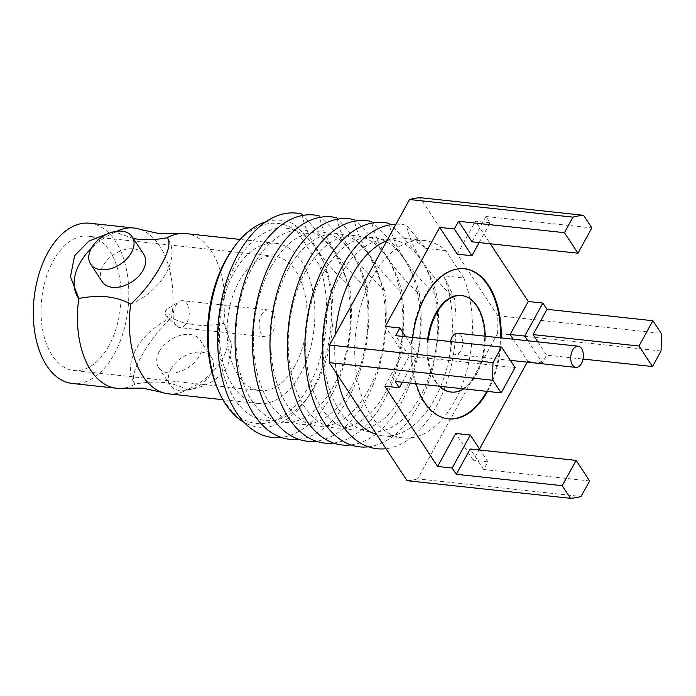 <?xml version="1.0" encoding="UTF-8"?>
<svg xmlns="http://www.w3.org/2000/svg" width="696" height="696" viewBox="0 0 696 696"><rect width="100%" height="100%" fill="white"/><g stroke="black" fill="none" stroke-linecap="round" stroke-linejoin="round"><path stroke-width="0.52" stroke-dasharray="3.48 2.61" d="M133.345 238.519L115.301 232.107A80.588 47.25 -83.8 0 1 117.015 231.22M139.948 229.349A80.588 47.25 -83.8 0 1 171.625 317.75C178.454 321.517 186.293 323.927 195.15 324.988C204.059 325.85 213.524 325.302 223.546 323.344L231.89 345.103L227.722 366.166C218.988 379.625 205.468 387.481 187.146 389.734A53.722 35.461 -33.3 0 0 224.234 324.214A53.722 35.461 -33.3 0 0 223.633 323.353M168.51 393.84A80.588 47.25 -83.8 0 0 187.059 389.725C180.221 385.958 172.382 383.548 163.534 382.487C154.451 381.634 144.986 382.182 135.128 384.131A80.588 47.25 -83.8 0 1 122.827 388.211M170.92 369.237A24.882 16.417 146.7 0 1 191.818 353.116A24.882 16.417 146.7 0 1 211.741 357.727A24.882 16.417 146.7 0 1 210.992 373.561A24.882 16.417 146.7 0 1 190.095 389.682A24.882 16.417 146.7 0 1 170.172 385.071A24.882 16.417 146.7 0 1 170.92 369.237M450.547 341.571A10.666 6.255 96.2 0 0 455.375 354.421A10.666 6.255 96.2 0 0 460.917 350.514A10.666 6.255 96.2 0 0 462.562 339.552A10.666 6.255 96.2 0 0 457.663 333.219M450.59 391.978A48.511 28.44 96.2 0 0 475.82 374.196A48.511 28.44 96.2 0 0 483.311 324.345A48.511 28.44 96.2 0 0 460.987 295.504M463.71 388.855A48.511 28.44 96.2 0 0 476.543 374.274A48.511 28.44 96.2 0 0 485.251 336.194M412.702 337.49A75.464 44.248 96.2 0 0 416.06 383.722M487.539 391.422A75.464 44.248 96.2 0 0 487.67 391.187A75.464 44.248 96.2 0 0 501.207 337.908M464.241 268.752A75.464 44.248 96.2 0 0 463.875 268.708A75.464 44.248 96.2 0 0 424.638 296.374A75.464 44.248 96.2 0 0 412.989 373.917A75.464 44.248 96.2 0 0 447.702 418.775A75.464 44.248 96.2 0 0 448.067 418.809M486.817 391.343A75.464 44.248 96.2 0 0 486.948 391.108A75.464 44.248 96.2 0 0 500.485 337.83M130.822 304.091A53.722 35.461 -33.3 0 0 166.292 272.762A53.722 35.461 -33.3 0 0 167.901 238.571A53.722 35.461 -33.3 0 0 167.753 238.345M135.128 384.131L135.05 384.122C131.535 379.564 133.58 370.463 141.175 356.839C149.135 342.162 159.254 329.13 171.538 317.741A53.722 35.461 -33.3 0 0 136.068 349.079A53.722 35.461 -33.3 0 0 134.45 383.261A53.722 35.461 -33.3 0 0 135.05 384.122L134.45 383.261M108.924 345.747A67.529 39.594 -83.8 0 1 73.811 370.498A67.529 39.594 -83.8 0 1 42.743 330.365A67.529 39.594 -83.8 0 1 53.166 260.974A67.529 39.594 -83.8 0 1 88.279 236.222A67.529 39.594 -83.8 0 1 119.347 276.356A67.529 39.594 -83.8 0 1 108.924 345.747M294.991 365.8A67.529 39.594 -83.8 0 1 259.878 390.552A67.529 39.594 -83.8 0 1 228.81 350.41A67.529 39.594 -83.8 0 1 239.241 281.027A67.529 39.594 -83.8 0 1 274.355 256.267A67.529 39.594 -83.8 0 1 305.422 296.409A67.529 39.594 -83.8 0 1 294.991 365.8M261.522 314.914A13.537 7.943 -83.8 0 1 268.569 309.946A13.537 7.943 -83.8 0 1 274.798 317.994A13.537 7.943 -83.8 0 1 272.702 331.914A13.537 7.943 -83.8 0 1 265.663 336.873A13.537 7.943 -83.8 0 1 259.434 328.825A13.537 7.943 -83.8 0 1 261.522 314.914M175.644 305.657A13.537 7.943 -83.8 0 1 179.255 301.568A13.537 7.943 -83.8 0 1 182.691 300.689A13.537 7.943 -83.8 0 1 188.921 308.746A13.537 7.943 -83.8 0 1 186.824 322.657A13.537 7.943 -83.8 0 1 179.786 327.616A13.537 7.943 -83.8 0 1 176.619 326.032A13.537 7.943 -83.8 0 1 175.644 305.657M166.187 310.251A3.906 2.288 -83.8 0 1 167.231 309.076L167.231 309.076A3.906 2.288 -83.8 0 1 169.824 310.416A3.906 2.288 -83.8 0 1 169.415 315.157A3.906 2.288 -83.8 0 1 166.466 316.141L166.466 316.141A3.906 2.288 -83.8 0 1 166.187 310.251M232.107 249.812A100.607 58.986 -83.8 0 1 297.105 231.429L295.417 224.965A104.026 60.996 -83.8 0 0 265.829 221.824M309.424 395.084A96.709 56.698 -83.8 0 1 231.89 394.632A96.709 56.698 -83.8 0 1 235.848 263.645A96.709 56.698 -83.8 0 1 323.718 262.392A96.709 56.698 -83.8 0 1 315.688 385.045A96.709 56.698 -83.8 0 1 309.424 395.084L306.075 399.808A104.026 60.996 -83.8 0 0 312.817 389.003A104.026 60.996 -83.8 0 0 326.728 272.562L319.525 265.507A100.607 58.986 -83.8 0 1 308.65 386.558A100.607 58.986 -83.8 0 1 217.23 387.863M306.075 399.808A104.026 60.996 -83.8 0 1 244.209 422.385M463.797 277.965A99.302 58.22 -83.8 0 1 454.575 401.522A99.302 58.22 -83.8 0 1 402.94 437.923A99.302 58.22 -83.8 0 1 357.257 378.902A99.302 58.22 -83.8 0 1 372.586 276.86A99.302 58.22 -83.8 0 1 424.221 240.459A99.302 58.22 -83.8 0 1 445.762 250.543L463.797 277.965L443.752 275.799A99.302 58.22 -83.8 0 1 434.53 399.365A99.302 58.22 -83.8 0 1 382.904 435.766A99.302 58.22 -83.8 0 1 376.658 434.504M336.673 373.7A99.302 58.22 -83.8 0 1 335.281 334.619M395.998 224.182A112.822 66.146 -83.8 0 1 406.525 225.321C411.101 248.272 427.022 272.475 454.27 297.931A112.822 66.146 -83.8 0 1 435.774 407.386A112.822 66.146 -83.8 0 1 385.993 448.685M454.27 297.931L443.752 275.799M340.553 274.929A96.709 56.698 -83.8 0 1 421.602 260.809A96.709 56.698 -83.8 0 1 420.393 396.329A96.709 56.698 -83.8 0 1 339.344 410.44A96.709 56.698 -83.8 0 1 340.553 274.929M436.827 296.044C432.207 273.041 416.286 248.837 389.073 223.442C393.658 246.393 409.57 270.596 436.827 296.044A112.822 66.146 -83.8 0 1 418.322 405.507A112.822 66.146 -83.8 0 1 368.488 446.806M323.101 273.041A96.709 56.698 -83.8 0 1 404.15 258.929A96.709 56.698 -83.8 0 1 402.94 394.449A96.709 56.698 -83.8 0 1 321.891 408.561A96.709 56.698 -83.8 0 1 323.101 273.041M419.375 294.164C414.755 271.153 398.834 246.95 371.62 221.563C376.205 244.514 392.118 268.717 419.375 294.164A112.822 66.146 -83.8 0 1 400.87 403.619A112.822 66.146 -83.8 0 1 351.045 444.927M305.648 271.162A96.709 56.698 -83.8 0 1 386.698 257.05A96.709 56.698 -83.8 0 1 385.497 392.57A96.709 56.698 -83.8 0 1 304.439 406.681A96.709 56.698 -83.8 0 1 305.648 271.162M401.923 292.285C397.303 269.274 381.382 245.07 354.168 219.675C358.753 242.634 374.665 266.838 401.923 292.285A112.822 66.146 -83.8 0 1 383.418 401.74A112.822 66.146 -83.8 0 1 333.593 443.048M288.196 269.282A96.709 56.698 -83.8 0 1 369.254 255.171A96.709 56.698 -83.8 0 1 368.045 390.682A96.709 56.698 -83.8 0 1 286.996 404.802A96.709 56.698 -83.8 0 1 288.196 269.282M336.716 217.796C341.301 240.755 357.222 264.959 384.47 290.406A112.822 66.146 -83.8 0 1 365.974 399.861A112.822 66.146 -83.8 0 1 316.141 441.168M384.47 290.406L369.68 255.719L338.073 219.092M270.753 267.403A96.709 56.698 -83.8 0 1 351.802 253.292A96.709 56.698 -83.8 0 1 350.593 388.803A96.709 56.698 -83.8 0 1 269.543 402.914A96.709 56.698 -83.8 0 1 270.753 267.403M367.018 288.527C362.399 265.515 346.486 241.312 319.273 215.917C323.849 238.876 339.77 263.079 367.018 288.527A112.822 66.146 -83.8 0 1 348.522 397.981A112.822 66.146 -83.8 0 1 298.688 439.289M253.3 265.524A96.709 56.698 -83.8 0 1 334.35 251.413A96.709 56.698 -83.8 0 1 333.14 386.924A96.709 56.698 -83.8 0 1 252.091 401.035A96.709 56.698 -83.8 0 1 253.3 265.524M301.82 214.037C306.397 236.997 322.318 261.191 349.575 286.648A112.822 66.146 -83.8 0 1 331.07 396.102A112.822 66.146 -83.8 0 1 281.236 437.41M349.575 286.648L334.776 251.961L303.169 215.334M326.728 272.562L323.118 260.974L312.278 243.052L295.417 224.965M89.68 223.233A80.588 47.25 -83.8 0 1 126.759 271.135A80.588 47.25 -83.8 0 1 114.309 353.942A80.588 47.25 -83.8 0 1 72.41 383.487M109.054 233.238L115.301 232.107M233.847 272.823A80.588 47.25 -83.8 0 1 275.746 243.287A80.588 47.25 -83.8 0 1 312.826 291.189A80.588 47.25 -83.8 0 1 300.385 373.996A80.588 47.25 -83.8 0 1 258.477 403.532A80.588 47.25 -83.8 0 1 221.406 355.639A80.588 47.25 -83.8 0 1 233.847 272.823M185.78 233.586A80.588 47.25 -83.8 0 1 223.546 323.344M102.234 281.767A24.882 16.417 146.7 0 1 102.982 265.933A24.882 16.417 146.7 0 1 123.879 249.812A24.882 16.417 146.7 0 1 143.802 254.423M159.306 351.576A24.882 16.417 146.7 0 1 180.203 335.455A24.882 16.417 146.7 0 1 200.126 340.066A24.882 16.417 146.7 0 1 199.378 355.9A24.882 16.417 146.7 0 1 178.481 372.021A24.882 16.417 146.7 0 1 158.558 367.41A24.882 16.417 146.7 0 1 159.306 351.576M661.043 350.984L497.588 333.375L417.6 478.865L581.056 496.483M527.846 340.779L542.341 362.825L546.577 355.125L583.004 359.058M542.341 362.825L527.742 361.259L527.237 362.164M589.608 480.927L483.694 469.513L487.922 461.813L473.323 460.239L479.5 449.007M497.588 333.375A142.167 83.355 96.2 0 0 497.744 315.732L661.2 333.34M497.744 315.732L420.106 197.681M479.161 242.565L490.054 222.746L485.947 216.499L591.861 227.914M490.054 222.746L475.455 221.18L490.315 243.765M417.6 478.865A142.167 83.355 -83.8 0 1 407.047 480.701M384.757 386.15L402.897 353.159L385.297 326.389M473.323 460.239L455.715 433.469M513.239 339.204L527.742 361.259M457.315 254.17L475.455 221.18M395.25 381.478L409.161 356.178L515.075 367.592M409.161 356.178L395.659 335.655M483.694 469.513L470.192 448.99M537.843 341.858L546.577 355.125M386.889 240.755A99.302 58.22 -83.8 0 1 404.176 238.302A99.302 58.22 -83.8 0 1 425.726 248.385L406.525 225.321M445.762 250.543L425.726 248.385M297.105 231.429L319.525 265.507M115.214 232.099A53.722 35.461 -33.3 0 0 91.341 248.315M78.039 297.479A53.722 35.461 -33.3 0 0 78.126 297.618A53.722 35.461 -33.3 0 0 78.718 298.48M485.947 216.499L472.036 241.799M487.922 461.813L480.197 450.068M402.375 382.243L417.496 354.734L402.897 353.159M417.496 354.734L405.664 336.733M427.692 339.109A48.511 28.44 96.2 0 0 439.167 386.21M428.423 339.187A48.511 28.44 96.2 0 0 439.898 386.289M447.702 418.775L448.433 418.853M259.878 390.552L73.811 370.498M268.569 309.946L182.691 300.689M176.619 326.032L166.466 316.141A4.515 4.515 0 0 1 167.231 309.076L179.255 301.568M402.94 437.923L382.904 435.766M323.718 262.392L323.118 260.974M275.746 243.287L240.163 239.45M211.741 357.727L200.126 340.066M170.172 385.071L158.558 367.41M258.477 403.532L222.894 399.704M424.221 240.459L404.176 238.302M265.663 336.873L179.786 327.616M274.355 256.267L88.279 236.222M463.875 268.708L464.606 268.786M510.307 360.337L455.375 354.421"/><path stroke-width="1.04" d="M117.015 231.22A80.588 47.25 -83.8 0 1 133.85 227.992A80.588 47.25 -83.8 0 1 139.948 229.349L159.506 233.673L179.533 233.621A80.588 47.25 -83.8 0 1 185.78 233.586L240.163 239.45M179.533 233.621A80.588 47.25 -83.8 0 0 167.223 237.701C157.192 239.659 147.726 240.207 138.826 239.346L133.345 238.519M122.827 388.211A80.588 47.25 -83.8 0 1 116.58 388.246A80.588 47.25 -83.8 0 1 78.805 298.488C88.827 296.531 98.301 295.983 107.21 296.844C116.075 297.914 123.923 300.324 130.735 304.082A80.588 47.25 -83.8 0 0 162.412 392.483L142.854 388.159L122.827 388.211M131.44 252.596A24.882 16.417 146.7 0 1 110.534 268.717A24.882 16.417 146.7 0 1 90.619 264.106A24.882 16.417 146.7 0 1 91.367 248.281A24.882 16.417 146.7 0 1 112.265 232.151A24.882 16.417 146.7 0 1 132.188 236.762A24.882 16.417 146.7 0 1 131.44 252.596M581.438 363.503A10.666 6.255 96.2 0 0 583.083 352.541A10.666 6.255 96.2 0 0 578.176 346.208A10.666 6.255 96.2 0 0 572.634 350.114A10.666 6.255 96.2 0 0 570.99 361.067A10.666 6.255 96.2 0 0 575.888 367.41A10.666 6.255 96.2 0 0 581.438 363.503M578.176 346.208L457.663 333.219A10.666 6.255 96.2 0 0 452.113 337.125A10.666 6.255 96.2 0 0 450.547 341.571M485.251 336.194A48.511 28.44 96.2 0 0 461.718 295.582L460.987 295.504A48.511 28.44 96.2 0 0 435.766 313.287A48.511 28.44 96.2 0 0 427.692 339.109M461.718 295.582A48.511 28.44 96.2 0 0 436.488 313.365A48.511 28.44 96.2 0 0 428.423 339.187M501.207 337.908A75.464 44.248 96.2 0 0 464.606 268.786A75.464 44.248 96.2 0 0 425.36 296.452A75.464 44.248 96.2 0 0 412.702 337.49M416.06 383.722A75.464 44.248 96.2 0 0 448.433 418.853A75.464 44.248 96.2 0 0 487.539 391.422M448.067 418.809A75.464 44.248 96.2 0 0 486.817 391.343M167.753 238.345A53.722 35.461 -33.3 0 0 167.31 237.719L167.658 238.197M167.223 237.701L167.31 237.719C170.825 242.278 168.78 251.369 161.185 264.993C153.224 279.679 143.106 292.712 130.822 304.091L130.735 304.082M244.209 422.385A104.026 60.996 -83.8 0 1 218.292 390.352L217.23 387.863A100.607 58.986 -83.8 0 1 225.582 260.26A100.607 58.986 -83.8 0 1 232.107 249.812L233.673 247.611A104.026 60.996 -83.8 0 1 265.829 221.824M218.292 390.352A104.026 60.996 -83.8 0 1 226.931 258.407A104.026 60.996 -83.8 0 1 233.673 247.611M376.658 434.504A99.302 58.22 -83.8 0 1 336.673 373.7M335.281 334.619A99.302 58.22 -83.8 0 1 352.55 274.702A99.302 58.22 -83.8 0 1 386.889 240.755M385.993 448.685A112.822 66.146 -83.8 0 1 326.642 388.464A112.822 66.146 -83.8 0 1 342.623 265.75A112.822 66.146 -83.8 0 1 395.998 224.182M368.488 446.806A112.822 66.146 -83.8 0 1 309.181 386.541A112.822 66.146 -83.8 0 1 325.171 263.871A112.822 66.146 -83.8 0 1 389.073 223.442M351.045 444.927A112.822 66.146 -83.8 0 1 291.737 384.662A112.822 66.146 -83.8 0 1 307.719 261.983A112.822 66.146 -83.8 0 1 371.62 221.563M333.593 443.048A112.822 66.146 -83.8 0 1 274.285 382.783A112.822 66.146 -83.8 0 1 290.275 260.104A112.822 66.146 -83.8 0 1 354.168 219.675M338.073 219.092L336.716 217.796A112.822 66.146 -83.8 0 0 272.823 258.225A112.822 66.146 -83.8 0 0 256.833 380.903A112.822 66.146 -83.8 0 0 316.141 441.168M298.688 439.289A112.822 66.146 -83.8 0 1 239.38 379.024A112.822 66.146 -83.8 0 1 255.371 256.345A112.822 66.146 -83.8 0 1 319.273 215.917M303.169 215.334L301.82 214.037A112.822 66.146 -83.8 0 0 237.919 254.466A112.822 66.146 -83.8 0 0 221.928 377.145A112.822 66.146 -83.8 0 0 281.236 437.41M116.58 388.246L72.41 383.487A80.588 47.25 -83.8 0 1 35.331 335.585A80.588 47.25 -83.8 0 1 47.78 252.779A80.588 47.25 -83.8 0 1 89.68 223.233L133.85 227.992M78.805 298.488L70.47 276.73L74.637 255.667L88.81 241.129L109.054 233.238M132.188 236.762L143.802 254.423A24.882 16.417 146.7 0 1 143.054 270.257A24.882 16.417 146.7 0 1 122.148 286.378A24.882 16.417 146.7 0 1 102.234 281.767L90.619 264.106M652.491 366.54L661.043 350.984A142.167 83.355 96.2 0 0 661.2 333.34L652.9 320.725L638.989 346.016L652.491 366.54L583.004 359.058M479.5 449.007L527.237 362.164M570.502 498.319A142.167 83.355 96.2 0 0 581.056 496.483L589.608 480.927L576.114 460.404L562.203 485.695L570.502 498.319L407.047 480.701L329.408 362.66L492.864 380.268L501.172 392.892L515.075 367.592L501.581 347.069L493.029 362.625L329.573 345.016A142.167 83.355 96.2 0 0 329.408 362.66M583.561 215.299L420.106 197.681A142.167 83.355 96.2 0 0 409.553 199.517L573.008 217.135L564.456 232.69L577.958 253.214L591.861 227.914L583.561 215.299A142.167 83.355 96.2 0 0 573.008 217.135M409.553 199.517L329.573 345.016M405.664 336.733L399.895 327.955L395.659 335.655L501.581 347.069M399.895 327.955L385.297 326.389L439.707 227.401L457.315 254.17L471.914 255.745L479.161 242.565M577.958 253.214L472.036 241.799L458.542 221.276L454.305 228.975L439.707 227.401M458.542 221.276L564.456 232.69M480.197 450.068L470.322 435.043L452.183 468.034L456.289 474.28L562.203 485.695M452.183 468.034L437.575 466.459L384.757 386.15L399.356 387.724L402.375 382.243M501.172 392.892L395.25 381.478L399.356 387.724M493.029 362.625A142.167 83.355 96.2 0 0 492.864 380.268M652.9 320.725L546.986 309.311L542.871 303.065L528.273 301.49L490.315 243.765M470.322 435.043L455.715 433.469L437.575 466.459M528.273 301.49L510.133 334.48L513.239 339.204M456.289 474.28L470.192 448.99L576.114 460.404M546.986 309.311L533.075 334.602L638.989 346.016M533.075 334.602L537.843 341.858M222.894 399.704L168.51 393.84A80.588 47.25 -83.8 0 1 162.412 392.483M91.341 248.315A53.722 35.461 -33.3 0 0 78.039 297.479M542.871 303.065L524.732 336.055L510.133 334.48M524.732 336.055L527.846 340.779M454.305 228.975L471.914 255.745M500.485 337.83A75.464 44.248 96.2 0 0 464.241 268.752M439.167 386.21A48.511 28.44 96.2 0 0 450.59 391.978L451.321 392.057A48.511 28.44 96.2 0 0 463.71 388.855M439.898 386.289A48.511 28.44 96.2 0 0 451.321 392.057M575.888 367.41L510.307 360.337"/></g></svg>
